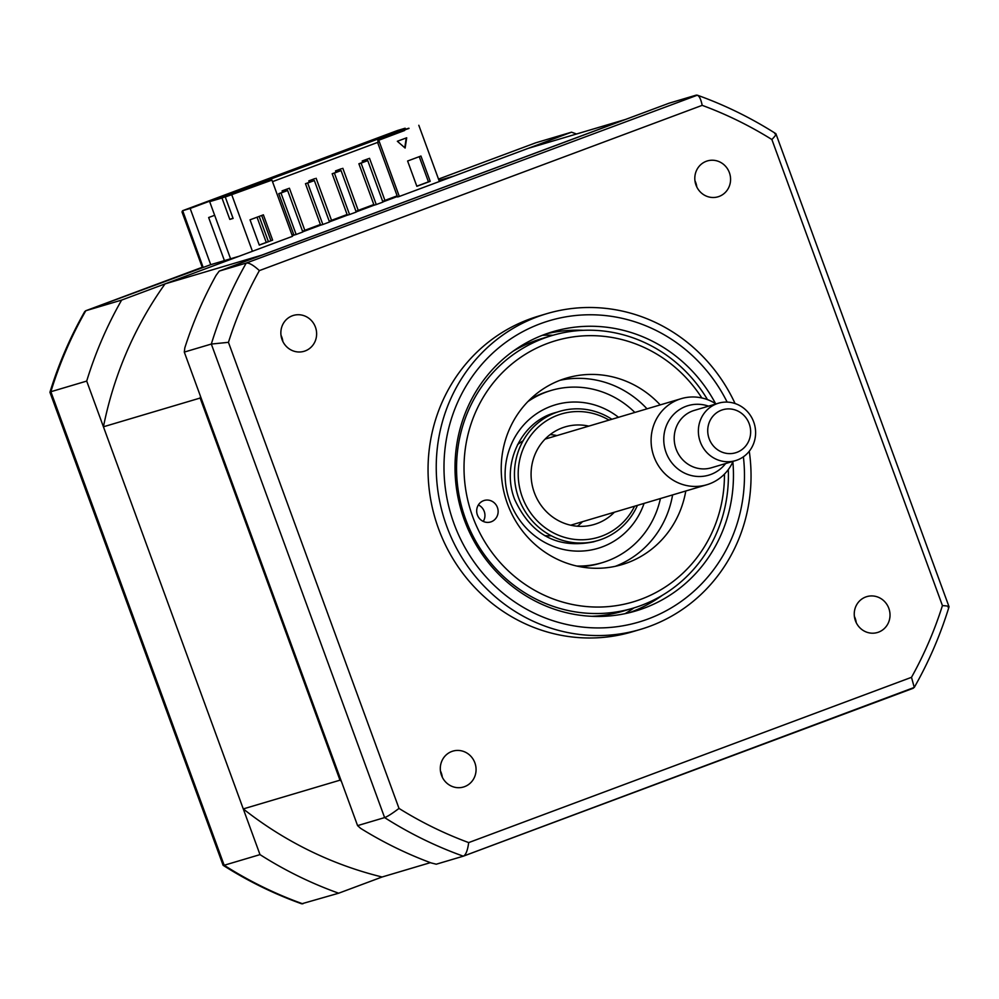 <?xml version="1.0" encoding="UTF-8"?>
<svg xmlns="http://www.w3.org/2000/svg" width="999" height="999" viewBox="0 0 999 999"><rect width="100%" height="100%" fill="white"/><g stroke="black" fill="none" stroke-linecap="round" stroke-linejoin="round"><path stroke-width="1.5" d="M888.823 608.341A18.706 17.807 73.5 0 0 866.807 596.628A18.706 17.807 73.5 0 0 855.444 620.804A18.706 17.807 73.5 0 0 877.459 632.504A18.706 17.807 73.5 0 0 888.823 608.341M854.395 616.445A18.706 17.807 -106.5 0 1 855.194 618.331A18.706 17.807 -106.5 0 1 856.243 622.689M474.875 762.836A18.706 17.807 73.5 0 0 452.859 751.123A18.706 17.807 73.5 0 0 441.496 775.299A18.706 17.807 73.5 0 0 463.524 787A18.706 17.807 73.5 0 0 474.875 762.836M440.447 770.941A18.706 17.807 -106.5 0 1 441.246 772.826A18.706 17.807 -106.5 0 1 442.307 777.185M315.434 327.135A18.706 17.807 73.5 0 0 293.419 315.422A18.706 17.807 73.5 0 0 282.055 339.598A18.706 17.807 73.5 0 0 304.071 351.298A18.706 17.807 73.5 0 0 315.434 327.135M281.006 335.239A18.706 17.807 -106.5 0 1 281.805 337.125A18.706 17.807 -106.5 0 1 282.854 341.483M729.382 172.64A18.706 17.807 73.5 0 0 707.367 160.926A18.706 17.807 73.5 0 0 696.003 185.102A18.706 17.807 73.5 0 0 718.019 196.803A18.706 17.807 73.5 0 0 729.382 172.64M694.954 180.744A18.706 17.807 -106.5 0 1 695.754 182.63A18.706 17.807 -106.5 0 1 696.803 186.988M735.077 403.546A164.66 156.743 73.5 0 0 546.74 313.686L538.548 316.121A164.66 156.743 73.5 0 0 438.561 528.783A164.66 156.743 73.5 0 0 632.33 631.805L640.534 629.37A164.66 156.743 73.5 0 0 749.262 451.261M546.74 313.686A164.66 156.743 73.5 0 0 446.753 526.348A164.66 156.743 73.5 0 0 640.534 629.37M715.571 403.646A145.654 138.649 73.5 0 0 552.747 331.73A145.654 138.649 73.5 0 0 464.31 519.842A145.654 138.649 73.5 0 0 635.714 610.976A145.654 138.649 73.5 0 0 732.866 461.825M583.491 330.319A145.654 138.649 73.5 0 0 546.203 333.866M629.07 612.762A145.654 138.649 73.5 0 0 662.237 595.379M468.693 842.594A392.919 374.026 -106.5 0 1 399.013 808.416L228.446 342.332A392.919 374.026 -106.5 0 1 259.378 270.604L702.185 105.345C700.711 98.189 698.701 94.793 696.153 95.155L669.118 103.184L219.218 271.091L216.059 275.399A404.17 384.74 -106.5 0 0 184.815 347.864L184.291 352.085L357.58 825.624L360.651 828.371A404.17 384.74 -106.5 0 0 431.056 862.899L436.263 864.21L463.299 856.18A404.17 384.74 -106.5 0 1 384.615 817.594L211.326 344.056A404.17 384.74 -106.5 0 1 246.254 263.062L697.352 95.192C724.837 105.032 751.011 117.87 775.886 133.691L949.05 606.78C940.359 635.077 928.77 661.962 914.26 687.437L911.5 677.322L468.693 842.594C467.619 850.499 465.821 855.032 463.299 856.18L914.26 687.437M184.291 352.085L211.326 344.056L228.446 342.332M357.58 825.624L384.615 817.594C387.45 816.595 392.245 813.536 399.013 808.416M219.218 271.091L246.254 263.062C249.038 262.625 253.409 265.135 259.378 270.604M702.185 105.345A392.919 374.026 -106.5 0 1 771.877 139.523L942.432 605.594A392.919 374.026 -106.5 0 1 911.5 677.322M774.824 133.741C777.072 133.229 776.086 135.152 771.877 139.523M948.126 607.28C950.286 606.53 948.388 605.968 942.432 605.594M463.586 856.081L913.336 688.224M576.51 134.003A404.17 384.74 73.5 0 0 571.528 132.18L535.701 142.82L438.499 179.096L535.701 142.82M397.377 130.544L182.68 210.677L203.009 266.995M405.507 129.233L405.144 128.222L190.16 208.454L210.727 264.673L239.086 256.256L121.628 300.087A404.17 384.74 73.5 0 0 86.701 381.081L260.002 854.62A404.17 384.74 73.5 0 0 338.673 893.206L382.105 876.997L430.394 862.649M338.673 893.206L301.648 903.808C274.163 893.968 247.989 881.13 223.114 865.309L49.95 392.32L50.874 391.72L224.176 865.259L223.114 865.309M260.002 854.62L224.176 865.259A404.17 384.74 73.5 0 0 302.847 903.845M86.701 381.081L50.874 391.72A404.17 384.74 73.5 0 1 85.802 310.739L84.74 311.563C70.23 337.038 58.641 363.923 49.95 392.22M190.16 208.454L182.555 210.727L181.993 211.925L202.248 267.27M210.727 264.673L85.802 310.739L121.628 300.087M439.011 180.482L454.07 176.011L571.528 132.18M224.425 260.614L208.654 217.532L214.66 215.285M405.144 128.222L397.664 130.444M491.258 521.765A11.226 10.689 73.5 0 0 497.539 507.829A11.226 10.689 73.5 0 0 483.553 500.686A11.226 10.689 73.5 0 0 477.272 514.622A11.226 10.689 73.5 0 0 491.258 521.765M483.254 521.416A11.226 10.689 73.5 0 0 478.371 504.945M701.822 397.952A136.226 129.67 73.5 0 0 547.427 343.456A136.226 129.67 73.5 0 0 472.714 516.708A136.226 129.67 73.5 0 0 641.033 599.25A136.226 129.67 73.5 0 0 724.45 474.113M728.283 469.605A142.208 135.377 -106.5 0 1 641.333 605.394A142.208 135.377 -106.5 0 1 632.979 608.191A142.208 135.377 -106.5 0 1 464.098 514.847A142.208 135.377 -106.5 0 1 543.606 338.361A142.208 135.377 -106.5 0 1 551.972 335.552A142.208 135.377 -106.5 0 1 707.492 399.625M551.972 335.552L542.295 338.436A142.208 135.377 73.5 0 0 533.941 341.233A142.208 135.377 73.5 0 0 513.036 351.248M591.795 616.308A142.208 135.377 73.5 0 0 623.301 611.076L632.979 608.191M685.789 490.996A97.303 92.62 -106.5 0 1 627.659 562.712A97.303 92.62 -106.5 0 1 621.94 564.622A97.303 92.62 -106.5 0 1 506.393 500.761A97.303 92.62 -106.5 0 1 560.801 379.995A97.303 92.62 -106.5 0 1 566.52 378.084A97.303 92.62 -106.5 0 1 660.202 404.907M560.002 380.294A97.303 92.62 -106.5 0 1 647.015 408.828M672.602 494.917A97.303 92.62 -106.5 0 1 615.272 566.333M609.015 420.117A64.373 61.276 73.5 0 0 539.098 426.386A64.373 61.276 73.5 0 0 522.302 497.09A64.373 61.276 73.5 0 0 576.585 539.597A64.373 61.276 73.5 0 0 634.59 506.206M637.449 505.357A67.358 64.123 -106.5 0 1 576.935 542.919A67.358 64.123 -106.5 0 1 518.756 498.351A67.358 64.123 -106.5 0 1 537.362 423.451A67.358 64.123 -106.5 0 1 611.875 419.268M588.786 426.123A50.899 48.451 73.5 0 0 565.234 426.873A50.899 48.451 73.5 0 0 534.328 492.607A50.899 48.451 73.5 0 0 594.218 524.45A50.899 48.451 73.5 0 0 614.373 512.225M556.918 435.589A50.899 48.451 73.5 0 0 550.174 434.577M523.089 440.821A50.899 48.451 73.5 0 0 517.557 444.63M544.592 535.614A50.899 48.451 73.5 0 0 551.298 535.789M577.41 526.223A50.899 48.451 73.5 0 0 582.504 521.69M310.589 181.793L310.115 180.494L314.797 178.646L308.791 180.894L309.303 182.268M310.115 180.494L308.791 180.894M329.245 221.278L331.556 220.417L316.121 178.259M337.287 171.828L336.813 170.529L341.508 168.681L335.502 170.916L336.001 172.303M336.813 170.529L335.502 170.916M355.956 211.313L358.254 210.452L342.832 168.294M363.998 161.85L363.524 160.564L369.53 158.317L362.2 160.951L362.712 162.338M363.524 160.564L362.2 160.951M382.667 201.348L384.965 200.487L369.53 158.317M292.232 235.614L293.893 234.99M302.709 231.706L320.592 225.025M329.42 221.741L347.302 215.06M356.119 211.763L374.013 205.095M382.829 201.798L397.352 196.378M397.152 195.841L384.927 200.399M373.813 204.545L358.229 210.364M347.103 214.51L331.518 220.329M320.404 224.488L304.807 230.294M302.547 231.244L304.845 230.382L289.41 188.224L282.08 190.859L282.592 192.233M293.694 234.453L292.045 235.065M283.878 191.758L283.404 190.459L289.41 188.224M283.404 190.459L282.08 190.859M272.49 181.656L377.959 142.295M409.003 128.434L401.236 131.081L401.461 131.681M404.67 130.482L378.746 140.222L399.325 196.453L528.096 148.389L624.812 119.655A375.736 357.667 -106.5 0 1 624.912 119.68M404.533 130.107L378.746 140.222M376.261 204.57L382.929 202.085L367.757 160.614L358.891 163.761L361.089 163.112L376.261 204.57L374.063 205.22L358.891 163.761M367.757 160.614L361.089 163.112M349.55 214.535L356.231 212.05L341.059 170.579L332.18 173.726L334.378 173.077L349.55 214.535L347.352 215.197L332.18 173.726M341.059 170.579L334.378 173.077M322.839 224.5L329.52 222.015L314.348 180.557L305.469 183.691L307.667 183.042L322.839 224.5L320.642 225.162L305.469 183.691M314.348 180.557L307.667 183.042M296.141 234.478L302.809 231.98L287.637 190.522L278.771 193.669L280.969 193.007L296.141 234.478L293.943 235.127L278.771 193.669M287.637 190.522L280.969 193.007M266.246 242.382L257.03 217.208M259.178 216.408L268.381 241.583M231.868 195.055L252.435 251.273L292.495 236.313L271.928 180.095L225.275 197.003L271.928 180.095M230.569 258.778L209.665 201.648L221.978 197.989L229.807 219.405L233.104 218.431L225.275 197.003M272.64 240.135L259.29 245.117L250.037 219.817L263.386 214.835L272.64 240.135L259.253 244.992M261.676 215.472L270.891 240.659M341.346 781.255A375.736 357.667 -106.5 0 1 339.985 780.182L200.137 398.052A375.736 357.667 -106.5 0 1 200.487 396.341M382.105 876.997A375.736 357.667 -106.5 0 1 243.269 808.915L339.985 780.182M243.269 808.915L103.434 426.785L200.137 398.052M261.701 255.245A375.736 357.667 -106.5 0 1 261.763 255.145L624.812 119.655M103.434 426.785A375.736 357.667 -106.5 0 1 165.06 283.878L261.763 255.145M441.87 776.248L440.596 771.952M633.953 607.904A149.35 142.17 -106.5 0 1 625.074 613.661M542.37 335.289A149.35 142.17 -106.5 0 1 552.959 335.264M399.325 196.453L397.565 196.965L378.022 143.556L377.872 140.484M397.39 196.503L382.879 201.923M374.051 205.207L356.168 211.888M347.352 215.172L329.458 221.853M320.642 225.15L302.759 231.818M293.931 235.115L292.282 235.727M165.06 283.878L252.435 251.273M405.132 148.052L397.34 141.271L406.693 137.787L405.132 148.052M404.77 147.727L406.243 137.949M419.243 156.668L428.459 181.843L416.82 186.189M430.207 181.319L416.858 186.313L407.604 161.014L420.954 156.031L430.207 181.319L428.459 181.843M418.806 125.275L439.385 181.493M392.395 135.065L391.571 133.953L401.236 131.081M229.733 195.342L219.98 197.989L391.571 133.953M229.807 219.405L233.029 218.207M229.658 195.117L221.978 197.989M408.916 128.222L396.603 131.868L209.665 201.648M557.479 412.05A67.358 64.123 73.5 0 0 555.269 412.662C521.053 421.653 500.786 464.373 514.71 499.575C531.243 535.027 557.554 549.113 593.631 541.808A67.358 64.123 73.5 0 0 595.816 541.108M660.414 498.538A89.81 85.502 -106.5 0 1 576.698 566.021M527.859 401.61A89.81 85.502 -106.5 0 1 634.84 412.437M579.707 566.658A89.81 85.502 73.5 0 0 601.123 562.999M549.974 390.821A89.81 85.502 73.5 0 0 530.032 399.45M733.091 461.338A44.905 42.745 -106.5 0 1 725.661 472.814A44.905 42.745 -106.5 0 1 706.805 484.752A44.905 42.745 -106.5 0 1 657.779 464.66A44.905 42.745 -106.5 0 1 662.374 410.601A44.905 42.745 -106.5 0 1 681.231 398.663A44.905 42.745 -106.5 0 1 716.033 403.933M708.566 406.156A36.264 34.528 73.5 0 0 672.864 415.272A36.264 34.528 73.5 0 0 674.987 466.358A36.264 34.528 73.5 0 0 723.963 465.522A36.264 34.528 73.5 0 0 725.611 463.548M748.076 452.659A29.933 28.496 -106.5 0 1 735.514 460.614A29.933 28.496 -106.5 0 1 702.821 447.215A29.933 28.496 -106.5 0 1 705.893 411.176A29.933 28.496 -106.5 0 1 718.456 403.209A29.933 28.496 -106.5 0 1 751.148 416.608A29.933 28.496 -106.5 0 1 748.076 452.659M718.456 403.209L694.28 410.402A29.933 28.496 73.5 0 0 681.718 418.356A29.933 28.496 73.5 0 0 678.646 454.395A29.933 28.496 73.5 0 0 711.338 467.794L735.514 460.614M713.361 415.709A22.453 21.379 73.5 0 0 714.672 447.327A22.453 21.379 73.5 0 0 745.004 446.815A22.453 21.379 73.5 0 0 743.693 415.184A22.453 21.379 73.5 0 0 713.361 415.709M727.147 402.098A157.18 149.625 73.5 0 0 532.092 327.098A157.18 149.625 73.5 0 0 454.021 523.688A157.18 149.625 73.5 0 0 630.506 624.263A157.18 149.625 73.5 0 0 743.393 456.793M644.08 503.396A74.85 71.254 -106.5 0 1 577.597 551.136A74.85 71.254 -106.5 0 1 509.877 501.498A74.85 71.254 -106.5 0 1 532.954 416.333A74.85 71.254 -106.5 0 1 618.493 417.295M397.527 130.482L182.555 210.727M203.122 266.945L85.664 310.776M706.805 484.752L570.654 525.212M681.231 398.663L545.079 439.11"/></g></svg>
